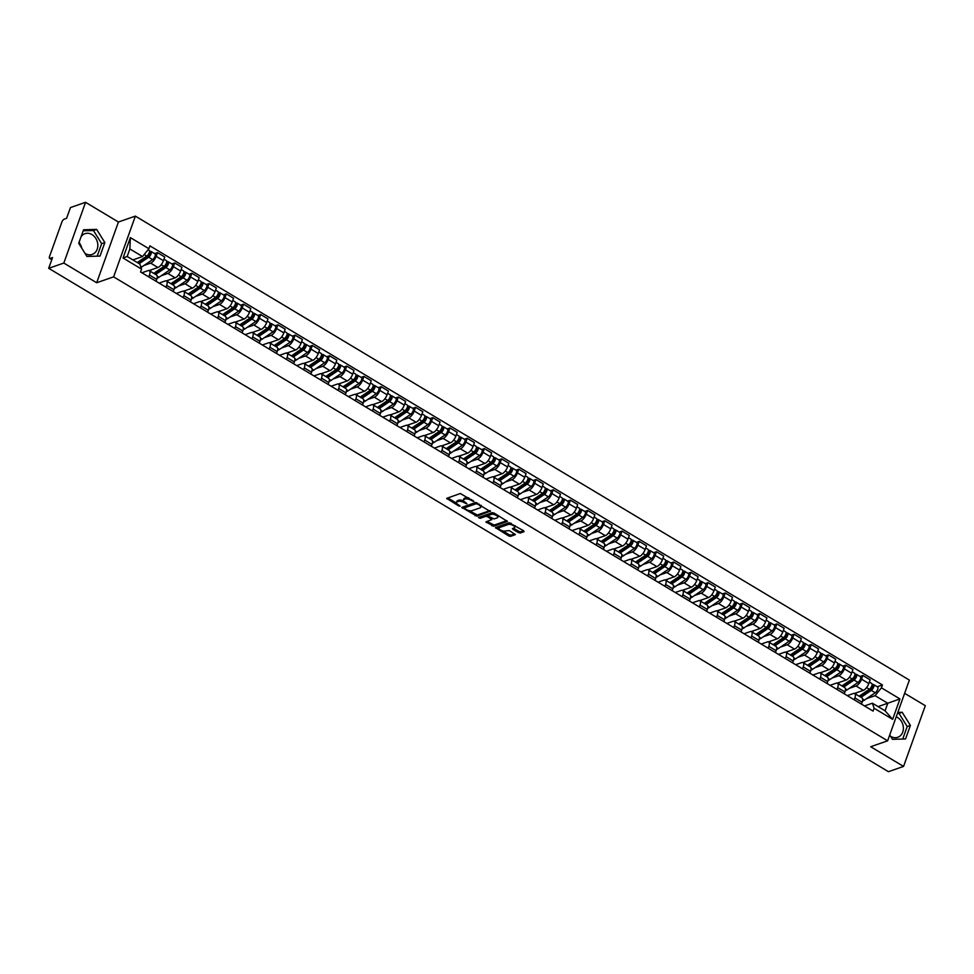 <?xml version="1.0" encoding="UTF-8"?>
<svg xmlns="http://www.w3.org/2000/svg" width="974" height="974" viewBox="0 0 974 974"><rect width="100%" height="100%" fill="white"/><g stroke="black" fill="none" stroke-linecap="round" stroke-linejoin="round"><path stroke-width="1.46" d="M473.888 501.427L460.325 493.514L446.676 498.359L458.742 505.981L460.166 506.127L458.291 504.727A4.42 1.765 -160.3 0 1 456.514 502.414A4.42 1.765 -160.3 0 1 457.208 501.817L458.328 501.427A4.42 1.765 -160.3 0 1 464.184 502.681L466.948 503.838L465.231 502.316A4.42 1.765 -160.3 0 1 463.454 499.991A4.42 1.765 -160.3 0 1 464.148 499.406L465.268 499.017A4.42 1.765 -160.3 0 1 471.112 500.271L473.888 501.427M81.073 236.731A10.982 9.01 -109.2 0 1 84.981 233.663A10.982 9.01 -109.2 0 1 91.982 234.564A10.982 9.01 -109.2 0 1 97.838 245.229A10.982 9.01 -109.2 0 1 92.201 254.409A10.982 9.01 -109.2 0 1 85.201 253.52A10.982 9.01 -109.2 0 1 85.03 253.41M79.478 244.535A10.982 9.01 -109.2 0 1 79.43 241.345M896.238 716.791A10.982 9.01 -109.2 0 1 897.529 717.448A10.982 9.01 -109.2 0 1 903.385 728.102A10.982 9.01 -109.2 0 1 897.748 737.294A10.982 9.01 -109.2 0 1 890.747 736.393A10.982 9.01 -109.2 0 1 890.577 736.283M518.436 532.62L520.262 533.009L524.024 531.694L523.695 530.793L509.085 522.746L495.449 527.604L508.781 535.98L510.607 536.37L515.368 534.604L509.353 530.599L505.262 531A3.701 1.485 -160.3 0 1 501.086 530.331A3.701 1.485 -160.3 0 1 498.895 528.018A3.701 1.485 -160.3 0 1 499.479 527.531L508.306 524.45A3.701 1.485 -160.3 0 1 512.482 525.12A3.701 1.485 -160.3 0 1 514.686 527.433A3.701 1.485 -160.3 0 1 514.102 527.92L512.409 528.614L512.969 529.345L518.436 532.62L518.874 531.402L520.7 531.792L523.647 530.769M96.682 282.752L118.426 222.011L85.566 202.312L63.821 263.053L96.682 282.752L113.617 276.86L887.631 740.824L870.683 746.729L903.555 766.428L888.434 771.688L48.7 268.313L52.547 257.562L50.198 258.378L51.89 259.401M63.821 263.053L48.7 268.313M490.36 511.52L475.422 502.56L461.786 507.417L476.943 516.183L490.531 511.058M494.086 513.042L507.417 521.431L493.769 526.277L485.916 521.894L491.797 519.629L487.621 516.731L485.795 516.342L480.121 518.314L478.453 517.535L492.26 512.653L494.086 513.042M79.344 242.928A10.982 9.01 -109.2 0 1 81.755 248.175M85.566 202.312L70.445 207.572L66.597 218.322L64.247 219.15A2.812 1.144 -59.1 0 0 61.849 222.109L49.54 256.479A2.812 1.144 -59.1 0 0 49.613 258.366A2.812 1.144 -59.1 0 0 50.198 258.378M118.426 222.011L135.374 216.118L909.375 680.096L887.631 740.824M903.555 766.428L925.3 705.687L904.639 693.305M141.9 272.781L147.963 270.675A6.477 2.642 120.9 0 1 149.29 270.699A6.477 2.642 120.9 0 1 149.448 275.045L148.779 276.908M149.046 270.589L157.934 267.497A6.477 2.642 -59.1 0 0 163.425 260.703L156.144 256.332A6.477 2.642 120.9 0 1 150.653 263.138L143.969 265.464M156.144 256.332L157.471 252.631L154.647 253.617M156.059 281.279L156.729 279.404A6.477 2.642 -59.1 0 0 156.571 275.07L149.29 270.699M163.425 260.703L164.752 256.99L157.471 252.631M159.103 283.093L165.166 280.987A6.477 2.642 120.9 0 1 166.493 281.011A6.477 2.642 120.9 0 1 166.651 285.358L165.994 287.22M171.85 263.93L174.687 262.943L173.36 266.645A6.477 2.642 120.9 0 1 167.857 273.45L161.185 275.776M173.262 291.591L173.932 289.716A6.477 2.642 -59.1 0 0 173.774 285.382L166.493 281.011M166.25 280.914L175.137 277.821A6.477 2.642 -59.1 0 0 180.628 271.015L181.955 267.302L174.687 262.943M176.306 293.405L182.369 291.299A6.477 2.642 120.9 0 1 183.696 291.336A6.477 2.642 120.9 0 1 183.867 295.67L183.197 297.533M189.053 274.242L191.89 273.256L190.563 276.957A6.477 2.642 120.9 0 1 185.06 283.763L178.388 286.088M190.478 301.903L191.135 300.029A6.477 2.642 -59.1 0 0 190.977 295.694L183.696 291.336M183.453 291.226L192.341 288.134A6.477 2.642 -59.1 0 0 197.844 281.328L199.171 277.614L191.89 273.256M193.509 303.718L199.573 301.611A6.477 2.642 120.9 0 1 200.9 301.648A6.477 2.642 120.9 0 1 201.07 305.982L200.4 307.845M206.257 284.554L209.093 283.568L207.766 287.281A6.477 2.642 120.9 0 1 202.275 294.075L195.591 296.4M207.681 312.216L208.351 310.341A6.477 2.642 -59.1 0 0 208.18 306.006L200.9 301.648M200.656 301.538L209.544 298.446A6.477 2.642 -59.1 0 0 215.047 291.64L216.374 287.939L209.093 283.568M210.713 314.03L216.776 311.923A6.477 2.642 120.9 0 1 218.103 311.96A6.477 2.642 120.9 0 1 218.273 316.294L217.604 318.169M223.46 294.866L226.297 293.88L224.97 297.594A6.477 2.642 120.9 0 1 219.479 304.387L212.795 306.713M224.884 322.528L225.554 320.665A6.477 2.642 -59.1 0 0 225.384 316.319L218.103 311.96M217.859 311.85L226.759 308.758A6.477 2.642 -59.1 0 0 232.25 301.952L233.577 298.251L226.297 293.88M227.916 324.342L233.979 322.236A6.477 2.642 120.9 0 1 235.318 322.272A6.477 2.642 120.9 0 1 235.477 326.607L234.807 328.482M240.675 305.179L243.5 304.192L242.173 307.906A6.477 2.642 120.9 0 1 236.682 314.712L229.998 317.025M242.088 332.84L242.757 330.977A6.477 2.642 -59.1 0 0 242.587 326.631L235.318 322.272M235.075 322.163L243.963 319.07A6.477 2.642 -59.1 0 0 249.454 312.264L250.781 308.563L243.5 304.192M245.119 334.666L251.182 332.548A6.477 2.642 120.9 0 1 252.522 332.584A6.477 2.642 120.9 0 1 252.68 336.919L252.01 338.794M257.879 315.491L260.703 314.505L259.376 318.218A6.477 2.642 120.9 0 1 253.885 325.024L247.201 327.349M259.291 343.152L259.961 341.29A6.477 2.642 -59.1 0 0 259.802 336.943L252.522 332.584M252.278 332.475L261.166 329.382A6.477 2.642 -59.1 0 0 266.657 322.577L267.984 318.875L260.703 314.505M262.323 344.979L268.398 342.86A6.477 2.642 120.9 0 1 269.725 342.897A6.477 2.642 120.9 0 1 269.883 347.231L269.214 349.106M275.082 325.815L277.907 324.829L276.579 328.53A6.477 2.642 120.9 0 1 271.089 335.336L264.404 337.661M276.494 353.465L277.164 351.602A6.477 2.642 -59.1 0 0 277.006 347.255L269.725 342.897M269.481 342.787L278.369 339.695A6.477 2.642 -59.1 0 0 283.86 332.889L285.187 329.188L277.907 324.829M279.538 355.291L285.601 353.172A6.477 2.642 120.9 0 1 286.928 353.209A6.477 2.642 120.9 0 1 287.087 357.555L286.429 359.418M292.285 336.127L295.122 335.141L293.795 338.842A6.477 2.642 120.9 0 1 288.292 345.648L281.62 347.974M293.698 363.777L294.367 361.914A6.477 2.642 -59.1 0 0 294.209 357.568L286.928 353.209M286.685 353.099L295.572 350.007A6.477 2.642 -59.1 0 0 301.063 343.201L302.39 339.5L295.122 335.141M296.741 365.603L302.804 363.497A6.477 2.642 120.9 0 1 304.132 363.521A6.477 2.642 120.9 0 1 304.302 367.868L303.632 369.73M309.488 346.44L312.325 345.453L310.998 349.155A6.477 2.642 120.9 0 1 305.495 355.96L298.823 358.286M310.913 374.089L311.57 372.226A6.477 2.642 -59.1 0 0 311.412 367.892L304.132 363.521M303.888 363.412L312.776 360.319A6.477 2.642 -59.1 0 0 318.279 353.513L319.606 349.812L312.325 345.453M313.945 375.915L320.008 373.809A6.477 2.642 120.9 0 1 321.335 373.833A6.477 2.642 120.9 0 1 321.505 378.18L320.836 380.043M326.692 356.752L329.529 355.766L328.201 359.467A6.477 2.642 120.9 0 1 322.711 366.273L316.026 368.598M328.116 384.413L328.786 382.538A6.477 2.642 -59.1 0 0 328.615 378.204L321.335 373.833M321.091 373.724L329.979 370.631A6.477 2.642 -59.1 0 0 335.482 363.838L336.809 360.124L329.529 355.766M331.148 386.228L337.211 384.121A6.477 2.642 120.9 0 1 338.538 384.146A6.477 2.642 120.9 0 1 338.709 388.492L338.039 390.355M343.895 367.064L346.732 366.078L345.405 369.779A6.477 2.642 120.9 0 1 339.914 376.585L333.23 378.91M345.32 394.726L345.989 392.851A6.477 2.642 -59.1 0 0 345.819 388.516L338.538 384.146M338.295 384.048L347.194 380.944A6.477 2.642 -59.1 0 0 352.685 374.15L354.012 370.437L346.732 366.078M348.351 396.54L354.414 394.433A6.477 2.642 120.9 0 1 355.753 394.458A6.477 2.642 120.9 0 1 355.912 398.804L355.242 400.667M361.111 377.376L363.935 376.39L362.608 380.091A6.477 2.642 120.9 0 1 357.117 386.897L350.433 389.223M362.523 405.038L363.192 403.163A6.477 2.642 -59.1 0 0 363.022 398.829L355.753 394.458M355.51 394.36L364.398 391.268A6.477 2.642 -59.1 0 0 369.889 384.462L371.216 380.749L363.935 376.39M365.554 406.852L371.618 404.746A6.477 2.642 120.9 0 1 372.957 404.782A6.477 2.642 120.9 0 1 373.115 409.117L372.445 410.979M378.314 387.689L381.138 386.702L379.811 390.404A6.477 2.642 120.9 0 1 374.32 397.209L367.636 399.535M379.726 415.35L380.396 413.475A6.477 2.642 -59.1 0 0 380.237 409.141L372.957 404.782M372.713 404.673L381.601 401.58A6.477 2.642 -59.1 0 0 387.092 394.774L388.419 391.073L381.138 386.702M382.758 417.164L388.833 415.058A6.477 2.642 120.9 0 1 390.16 415.094A6.477 2.642 120.9 0 1 390.318 419.429L389.649 421.304M395.517 398.001L398.342 397.015L397.015 400.728A6.477 2.642 120.9 0 1 391.524 407.522L384.84 409.847M396.929 425.662L397.599 423.787A6.477 2.642 -59.1 0 0 397.441 419.453L390.16 415.094M389.917 414.985L398.804 411.892A6.477 2.642 -59.1 0 0 404.295 405.087L405.622 401.385L398.342 397.015M399.973 427.476L406.036 425.37A6.477 2.642 120.9 0 1 407.363 425.407A6.477 2.642 120.9 0 1 407.522 429.741L406.852 431.616M412.72 408.313L415.557 407.327L414.23 411.04A6.477 2.642 120.9 0 1 408.727 417.834L402.055 420.159M414.133 435.975L414.802 434.112A6.477 2.642 -59.1 0 0 414.644 429.765L407.363 425.407M407.12 425.297L416.008 422.205A6.477 2.642 -59.1 0 0 421.498 415.399L422.826 411.698L415.557 407.327M417.176 437.801L423.24 435.682A6.477 2.642 120.9 0 1 424.567 435.719A6.477 2.642 120.9 0 1 424.737 440.053L424.067 441.928M429.924 418.625L432.76 417.639L431.433 421.352A6.477 2.642 120.9 0 1 425.93 428.158L419.258 430.484M431.348 446.287L432.006 444.424A6.477 2.642 -59.1 0 0 431.847 440.078L424.567 435.719M424.323 435.609L433.211 432.517A6.477 2.642 -59.1 0 0 438.714 425.711L440.041 422.01L432.76 417.639M434.38 448.113L440.443 445.995A6.477 2.642 120.9 0 1 441.77 446.031A6.477 2.642 120.9 0 1 441.94 450.365L441.271 452.24M447.127 428.937L449.964 427.963L448.637 431.665A6.477 2.642 120.9 0 1 443.146 438.47L436.462 440.796M448.551 456.599L449.221 454.736A6.477 2.642 -59.1 0 0 449.051 450.39L441.77 446.031M441.526 445.922L450.414 442.829A6.477 2.642 -59.1 0 0 455.917 436.023L457.244 432.322L449.964 427.963M451.583 458.425L457.646 456.307A6.477 2.642 120.9 0 1 458.973 456.343A6.477 2.642 120.9 0 1 459.144 460.678L458.474 462.553M464.33 439.262L467.167 438.276L465.84 441.977A6.477 2.642 120.9 0 1 460.349 448.783L453.665 451.108M465.755 466.911L466.424 465.048A6.477 2.642 -59.1 0 0 466.254 460.702L458.973 456.343M458.73 456.234L467.63 453.141A6.477 2.642 -59.1 0 0 473.121 446.336L474.448 442.634L467.167 438.276M468.786 468.738L474.849 466.619A6.477 2.642 120.9 0 1 476.189 466.656A6.477 2.642 120.9 0 1 476.347 471.002L475.677 472.865M481.546 449.574L484.37 448.588L483.043 452.289A6.477 2.642 120.9 0 1 477.552 459.095L470.868 461.42M482.958 477.223L483.628 475.361A6.477 2.642 -59.1 0 0 483.457 471.026L476.189 466.656M475.945 466.546L484.833 463.454A6.477 2.642 -59.1 0 0 490.324 456.648L491.651 452.947L484.37 448.588M485.989 479.05L492.053 476.943A6.477 2.642 120.9 0 1 493.392 476.968A6.477 2.642 120.9 0 1 493.55 481.314L492.881 483.177M498.749 459.886L501.573 458.9L500.246 462.601A6.477 2.642 120.9 0 1 494.755 469.407L488.071 471.733M500.161 487.548L500.831 485.673A6.477 2.642 -59.1 0 0 500.673 481.339L493.392 476.968M493.148 476.858L502.036 473.766A6.477 2.642 -59.1 0 0 507.527 466.972L508.854 463.259L501.573 458.9M503.193 489.362L509.268 487.256A6.477 2.642 120.9 0 1 510.595 487.28A6.477 2.642 120.9 0 1 510.753 491.627L510.084 493.489M515.952 470.199L518.777 469.212L517.45 472.914A6.477 2.642 120.9 0 1 511.959 479.719L505.275 482.045M517.364 497.86L518.034 495.985A6.477 2.642 -59.1 0 0 517.876 491.651L510.595 487.28M510.352 487.17L519.239 484.078A6.477 2.642 -59.1 0 0 524.73 477.284L526.057 473.571L518.777 469.212M520.408 499.674L526.471 497.568A6.477 2.642 120.9 0 1 527.798 497.592A6.477 2.642 120.9 0 1 527.957 501.939L527.287 503.802M533.155 480.511L535.992 479.525L534.665 483.226A6.477 2.642 120.9 0 1 529.162 490.032L522.49 492.357M534.568 508.172L535.237 506.297A6.477 2.642 -59.1 0 0 535.079 501.963L527.798 497.592M527.555 497.495L536.443 494.402A6.477 2.642 -59.1 0 0 541.934 487.597L543.261 483.883L535.992 479.525M537.611 509.986L543.675 507.88A6.477 2.642 120.9 0 1 545.002 507.917A6.477 2.642 120.9 0 1 545.172 512.251L544.503 514.114M550.359 490.823L553.195 489.837L551.868 493.538A6.477 2.642 120.9 0 1 546.365 500.344L539.693 502.669M551.771 518.485L552.441 516.61A6.477 2.642 -59.1 0 0 552.282 512.275L545.002 507.917M544.758 507.807L553.646 504.715A6.477 2.642 -59.1 0 0 559.149 497.909L560.476 494.208L553.195 489.837M554.815 520.299L560.878 518.192A6.477 2.642 120.9 0 1 562.205 518.229A6.477 2.642 120.9 0 1 562.375 522.563L561.706 524.426M567.562 501.135L570.399 500.149L569.072 503.862A6.477 2.642 120.9 0 1 563.581 510.656L556.897 512.981M568.986 528.797L569.656 526.922A6.477 2.642 -59.1 0 0 569.486 522.588L562.205 518.229M561.961 518.119L570.849 515.027A6.477 2.642 -59.1 0 0 576.352 508.221L577.679 504.52L570.399 500.149M572.018 530.611L578.081 528.505A6.477 2.642 120.9 0 1 579.408 528.541A6.477 2.642 120.9 0 1 579.579 532.875L578.909 534.75M584.765 511.447L587.602 510.461L586.275 514.175A6.477 2.642 120.9 0 1 580.784 520.968L574.1 523.294M586.19 539.109L586.859 537.246A6.477 2.642 -59.1 0 0 586.689 532.9L579.408 528.541M579.165 528.432L588.065 525.339A6.477 2.642 -59.1 0 0 593.556 518.533L594.883 514.832L587.602 510.461M589.221 540.923L595.284 538.817A6.477 2.642 120.9 0 1 596.624 538.853A6.477 2.642 120.9 0 1 596.782 543.188L596.112 545.063M601.981 521.76L604.805 520.773L603.478 524.487A6.477 2.642 120.9 0 1 597.987 531.293L591.303 533.606M603.393 549.421L604.063 547.558A6.477 2.642 -59.1 0 0 603.892 543.212L596.624 538.853M596.38 538.744L605.268 535.651A6.477 2.642 -59.1 0 0 610.759 528.845L612.086 525.144L604.805 520.773M606.425 551.247L612.488 549.129A6.477 2.642 120.9 0 1 613.827 549.166A6.477 2.642 120.9 0 1 613.985 553.5L613.316 555.375M619.184 532.072L622.009 531.098L620.682 534.799A6.477 2.642 120.9 0 1 615.191 541.605L608.507 543.93M620.596 559.733L621.266 557.871A6.477 2.642 -59.1 0 0 621.108 553.524L613.827 549.166M613.583 549.056L622.471 545.964A6.477 2.642 -59.1 0 0 627.962 539.158L629.289 535.457L622.009 531.098M623.628 561.56L629.703 559.441A6.477 2.642 120.9 0 1 631.03 559.478A6.477 2.642 120.9 0 1 631.189 563.812L630.519 565.687M636.387 542.396L639.212 541.41L637.885 545.111A6.477 2.642 120.9 0 1 632.394 551.917L625.71 554.243M637.8 570.046L638.469 568.183A6.477 2.642 -59.1 0 0 638.311 563.836L631.03 559.478M630.787 559.368L639.674 556.276A6.477 2.642 -59.1 0 0 645.165 549.47L646.493 545.769L639.212 541.41M640.843 571.872L646.906 569.753A6.477 2.642 120.9 0 1 648.234 569.79A6.477 2.642 120.9 0 1 648.392 574.136L647.722 575.999M653.591 552.708L656.427 551.722L655.1 555.423A6.477 2.642 120.9 0 1 649.597 562.229L642.925 564.555M655.003 580.358L655.672 578.495A6.477 2.642 -59.1 0 0 655.514 574.149L648.234 569.79M647.99 569.68L656.878 566.588A6.477 2.642 -59.1 0 0 662.369 559.782L663.696 556.081L656.427 551.722M658.047 582.184L664.11 580.078A6.477 2.642 120.9 0 1 665.437 580.102A6.477 2.642 120.9 0 1 665.607 584.449L664.938 586.311M670.794 563.021L673.631 562.035L672.304 565.736A6.477 2.642 120.9 0 1 666.8 572.542L660.129 574.867M672.206 590.67L672.876 588.807A6.477 2.642 -59.1 0 0 672.717 584.473L665.437 580.102M665.193 579.993L674.081 576.9A6.477 2.642 -59.1 0 0 679.584 570.094L680.911 566.393L673.631 562.035M675.25 592.496L681.313 590.39A6.477 2.642 120.9 0 1 682.64 590.414A6.477 2.642 120.9 0 1 682.811 594.761L682.141 596.624M687.997 573.333L690.834 572.347L689.507 576.048A6.477 2.642 120.9 0 1 684.016 582.854L677.332 585.179M689.422 600.995L690.091 599.12A6.477 2.642 -59.1 0 0 689.921 594.785L682.64 590.414M682.397 590.305L691.284 587.212A6.477 2.642 -59.1 0 0 696.787 580.419L698.115 576.705L690.834 572.347M692.453 602.809L698.516 600.702A6.477 2.642 120.9 0 1 699.843 600.727A6.477 2.642 120.9 0 1 700.014 605.073L699.344 606.936M705.2 583.645L708.037 582.659L706.71 586.36A6.477 2.642 120.9 0 1 701.219 593.166L694.535 595.491M706.625 611.307L707.294 609.432A6.477 2.642 -59.1 0 0 707.124 605.097L699.843 600.727M699.6 600.629L708.5 597.537A6.477 2.642 -59.1 0 0 713.991 590.731L715.318 587.018L708.037 582.659M709.656 613.121L715.72 611.015A6.477 2.642 120.9 0 1 717.059 611.039A6.477 2.642 120.9 0 1 717.217 615.385L716.547 617.248M722.416 593.957L725.24 592.971L723.913 596.672A6.477 2.642 120.9 0 1 718.422 603.478L711.738 605.804M723.828 621.619L724.498 619.744A6.477 2.642 -59.1 0 0 724.327 615.41L717.059 611.039M716.815 610.942L725.703 607.849A6.477 2.642 -59.1 0 0 731.194 601.043L732.521 597.33L725.24 592.971M726.86 623.433L732.923 621.327A6.477 2.642 120.9 0 1 734.262 621.363A6.477 2.642 120.9 0 1 734.42 625.698L733.751 627.56M739.619 604.27L742.444 603.283L741.117 606.985A6.477 2.642 120.9 0 1 735.626 613.79L728.942 616.116M741.031 631.931L741.701 630.056A6.477 2.642 -59.1 0 0 741.543 625.722L734.262 621.363M734.019 621.254L742.906 618.161A6.477 2.642 -59.1 0 0 748.397 611.355L749.724 607.654L742.444 603.283M744.063 633.745L750.138 631.639A6.477 2.642 120.9 0 1 751.465 631.676A6.477 2.642 120.9 0 1 751.624 636.01L750.954 637.885M756.822 614.582L759.647 613.596L758.32 617.309A6.477 2.642 120.9 0 1 752.829 624.103L746.145 626.428M758.235 642.243L758.904 640.368A6.477 2.642 -59.1 0 0 758.746 636.034L751.465 631.676M751.222 631.566L760.11 628.474A6.477 2.642 -59.1 0 0 765.601 621.668L766.928 617.966L759.647 613.596M761.278 644.058L767.342 641.951A6.477 2.642 120.9 0 1 768.669 641.988A6.477 2.642 120.9 0 1 768.827 646.322L768.157 648.197M774.026 624.894L776.862 623.908L775.535 627.621A6.477 2.642 120.9 0 1 770.032 634.427L763.36 636.74M775.438 652.556L776.108 650.693A6.477 2.642 -59.1 0 0 775.949 646.346L768.669 641.988M768.425 641.878L777.313 638.786A6.477 2.642 -59.1 0 0 782.804 631.98L784.131 628.279L776.862 623.908M778.482 654.382L784.545 652.263A6.477 2.642 120.9 0 1 785.872 652.3A6.477 2.642 120.9 0 1 786.042 656.634L785.373 658.509M791.229 635.206L794.066 634.22L792.739 637.933A6.477 2.642 120.9 0 1 787.236 644.739L780.564 647.065M792.641 662.868L793.311 661.005A6.477 2.642 -59.1 0 0 793.153 656.659L785.872 652.3M785.628 652.19L794.516 649.098A6.477 2.642 -59.1 0 0 800.019 642.292L801.346 638.591L794.066 634.22M795.685 664.694L801.748 662.576A6.477 2.642 120.9 0 1 803.075 662.612A6.477 2.642 120.9 0 1 803.246 666.947L802.576 668.821M808.432 645.519L811.269 644.544L809.942 648.246A6.477 2.642 120.9 0 1 804.451 655.052L797.767 657.377M809.857 673.18L810.526 671.317A6.477 2.642 -59.1 0 0 810.356 666.971L803.075 662.612M802.832 662.503L811.719 659.41A6.477 2.642 -59.1 0 0 817.223 652.604L818.55 648.903L811.269 644.544M812.888 675.006L818.951 672.888A6.477 2.642 120.9 0 1 820.278 672.924A6.477 2.642 120.9 0 1 820.449 677.259L819.779 679.134M825.635 655.843L828.472 654.857L827.145 658.558A6.477 2.642 120.9 0 1 821.654 665.364L814.97 667.689M827.06 683.492L827.73 681.63A6.477 2.642 -59.1 0 0 827.559 677.283L820.278 672.924M820.035 672.815L828.935 669.722A6.477 2.642 -59.1 0 0 834.426 662.917L835.753 659.215L828.472 654.857M830.091 685.319L836.155 683.2A6.477 2.642 120.9 0 1 837.482 683.237A6.477 2.642 120.9 0 1 837.652 687.583L836.983 689.446M842.851 666.155L845.676 665.169L844.348 668.87A6.477 2.642 120.9 0 1 838.858 675.676L832.173 678.001M844.263 693.805L844.933 691.942A6.477 2.642 -59.1 0 0 844.762 687.607L837.482 683.237M837.25 683.127L846.138 680.035A6.477 2.642 -59.1 0 0 851.629 673.229L852.956 669.528L845.676 665.169M847.295 695.631L853.358 693.525A6.477 2.642 120.9 0 1 854.697 693.549A6.477 2.642 120.9 0 1 854.855 697.895L854.186 699.758M860.054 676.467L862.879 675.481L861.552 679.182A6.477 2.642 120.9 0 1 856.061 685.988L849.377 688.314M861.466 704.129L862.136 702.254A6.477 2.642 -59.1 0 0 861.978 697.92L854.697 693.549M854.454 693.439L863.341 690.347A6.477 2.642 -59.1 0 0 868.832 683.553L870.159 679.84L862.879 675.481M132.902 259.912L142.557 256.552L129.871 248.954L127.168 256.479L139.854 264.088L141.571 269.128L140.548 271.977L873.094 711.093L874.116 708.232L872.387 703.204L885.074 710.801L887.777 703.265L875.09 695.667L866.58 698.626M141.571 269.128L123.053 258.013L130.358 237.607L148.888 248.711L142.557 256.552M875.09 695.667L881.421 687.827L882.444 684.978L149.911 245.862L148.888 248.711M881.421 687.827L899.952 698.93L892.647 719.348L874.116 708.232M113.617 276.86L135.374 216.118M104.851 242.538L96.633 229.389L83.569 229.779L78.724 243.317L86.942 256.466L100.005 256.077L104.851 242.538L101.661 243.658L93.443 230.509L83.192 230.814M889.737 734.944L892.488 739.339L905.552 738.962L910.398 725.423L902.18 712.274L897.809 712.408M878.11 706.625L899.952 698.93M864.498 705.943L872.387 703.204M877.257 686.78L882.444 684.978M123.053 258.013L127.168 256.479M130.358 237.607L129.871 248.954M885.074 710.801L892.647 719.348M97.181 256.162L101.661 243.658M93.443 230.509L96.633 229.389M902.728 739.035L907.208 726.531L898.99 713.382L897.431 713.431M898.99 713.382L902.18 712.274M907.208 726.531L910.398 725.423M468.896 497.945A4.42 1.765 -160.3 0 0 465.706 497.799L465.268 499.017M463.454 499.991L463.88 498.785A4.42 1.765 -160.3 0 1 464.586 498.189L465.706 497.799M463.661 500.965A4.42 1.765 -160.3 0 0 458.766 500.222L458.328 501.427M456.514 502.414L456.952 501.196A4.42 1.765 -160.3 0 1 457.646 500.612L458.766 500.222M447.711 497.897L456.66 503.266M468.798 510.546L477.37 514.978L489.983 510.583M462.808 506.955L464.245 507.807M477.394 504.033L476.116 503.753L464.33 507.856L466.144 509.439A4.42 1.765 -160.3 0 0 471.988 510.68L480.048 507.88A4.42 1.765 -160.3 0 0 480.742 507.296A4.42 1.765 -160.3 0 0 478.964 504.97L477.394 504.033L477.686 503.217M464.659 506.967L476.383 502.596M480.742 507.296L481.18 506.078A4.42 1.765 -160.3 0 0 481.034 505.226M506.821 520.676L494.208 525.059L493.769 526.277M486.951 521.419L494.208 525.059M488.132 515.563L486.221 515.124L480.559 517.097L480.121 518.314M479.707 517.024L480.559 517.097M497.227 517.851A3.701 1.485 -160.3 0 0 497.811 517.352A3.701 1.485 -160.3 0 0 495.62 515.039A3.701 1.485 -160.3 0 0 491.444 514.369L488.327 515.453L488.668 516.366L494.122 518.923L497.227 517.851M497.811 517.352L498.25 516.147A3.701 1.485 -160.3 0 0 498.164 515.49M494.415 513.237A3.701 1.485 -160.3 0 0 491.87 513.164L491.444 514.369M488.595 514.71L491.87 513.164M513.444 528.152L518.874 531.402M514.686 527.433L515.124 526.216A3.701 1.485 -160.3 0 0 515.063 525.619M511.18 523.294A3.701 1.485 -160.3 0 0 508.745 523.233L508.306 524.45M498.895 528.018L499.321 526.8A3.701 1.485 -160.3 0 1 499.906 526.313L508.745 523.233M502.827 530.94L509.207 534.763L511.046 535.152L514.783 533.862M496.484 527.129L498.956 528.614M138.174 263.077L148.937 255.785A1.692 0.694 -59.1 0 0 150.069 254.275A1.692 0.694 -59.1 0 0 150.069 253.009A1.692 0.694 -59.1 0 0 149.728 252.997L150.288 251.426A3.519 1.437 -59.1 0 1 151.019 251.438L154.988 253.824A3.519 1.437 -59.1 0 1 154.963 256.466A3.519 1.437 -59.1 0 1 152.626 259.595L141.754 266.973A8.449 3.446 -59.1 0 1 140.999 267.424M139.148 263.662L148.657 257.221A3.519 1.437 -59.1 0 0 150.994 254.08A3.519 1.437 -59.1 0 0 151.019 251.438M141.644 259.571L145.138 258.353M149.217 252.692L150.24 253.313M137.273 262.542L146.782 256.089A3.519 1.437 -59.1 0 0 149.119 252.96A3.519 1.437 -59.1 0 0 149.144 250.318L148.097 249.685M133.304 260.155L134.473 259.364M149.497 250.951L150.288 251.426M154.574 273.877A6.623 2.691 -59.1 0 0 155.28 273.475L166.152 266.097A1.692 0.694 -59.1 0 0 167.272 264.599A1.692 0.694 -59.1 0 0 167.285 263.321A1.692 0.694 -59.1 0 0 166.931 263.321L167.504 261.738A3.519 1.437 -59.1 0 1 168.222 261.75L172.191 264.137A3.519 1.437 -59.1 0 1 172.167 266.779A3.519 1.437 -59.1 0 1 169.829 269.908L158.957 277.286A8.449 3.446 -59.1 0 1 157.106 278.101M155.596 274.485L165.86 267.533A3.519 1.437 -59.1 0 0 168.198 264.404A3.519 1.437 -59.1 0 0 168.222 261.75M158.847 269.895L162.354 268.666M166.432 263.017L167.455 263.625M153.722 273.365L163.985 266.401A3.519 1.437 -59.1 0 0 166.323 263.272A3.519 1.437 -59.1 0 0 166.347 260.63L163.961 259.206M149.752 270.979L151.676 269.676M166.7 261.263L167.504 261.738M171.777 284.189A6.623 2.691 -59.1 0 0 172.483 283.787L183.356 276.409A1.692 0.694 -59.1 0 0 184.476 274.912A1.692 0.694 -59.1 0 0 184.488 273.633A1.692 0.694 -59.1 0 0 184.135 273.633L184.707 272.05A3.519 1.437 -59.1 0 1 185.425 272.063L189.394 274.449A3.519 1.437 -59.1 0 1 189.37 277.091A3.519 1.437 -59.1 0 1 187.032 280.22L176.16 287.598A8.449 3.446 -59.1 0 1 174.309 288.414M172.812 284.798L183.063 277.846A3.519 1.437 -59.1 0 0 185.401 274.717A3.519 1.437 -59.1 0 0 185.425 272.063M176.05 280.208L179.557 278.99M183.636 273.329L184.658 273.938M170.937 283.678L181.188 276.713A3.519 1.437 -59.1 0 0 183.526 273.584A3.519 1.437 -59.1 0 0 183.55 270.942L181.164 269.518M166.956 281.291L168.879 279.988M183.903 271.576L184.707 272.05M188.98 294.501A6.623 2.691 -59.1 0 0 189.687 294.099L200.559 286.721A1.692 0.694 -59.1 0 0 201.679 285.224A1.692 0.694 -59.1 0 0 201.691 283.945A1.692 0.694 -59.1 0 0 201.338 283.945L201.91 282.363A3.519 1.437 -59.1 0 1 202.629 282.375L206.598 284.761A3.519 1.437 -59.1 0 1 206.585 287.403A3.519 1.437 -59.1 0 1 204.248 290.532L193.376 297.91A8.449 3.446 -59.1 0 1 191.525 298.726M190.015 295.11L200.267 288.158A3.519 1.437 -59.1 0 0 202.604 285.029A3.519 1.437 -59.1 0 0 202.629 282.375M193.254 290.52L196.76 289.302M200.839 283.641L201.862 284.25M188.14 293.99L198.392 287.026A3.519 1.437 -59.1 0 0 200.729 283.897A3.519 1.437 -59.1 0 0 200.754 281.255L198.379 279.83M184.171 291.616L186.095 290.301M201.107 281.888L201.91 282.363M206.184 304.813A6.623 2.691 -59.1 0 0 206.89 304.412L217.762 297.033A1.692 0.694 -59.1 0 0 218.882 295.536A1.692 0.694 -59.1 0 0 218.894 294.258A1.692 0.694 -59.1 0 0 218.553 294.258L219.113 292.675A3.519 1.437 -59.1 0 1 219.832 292.699L223.801 295.073A3.519 1.437 -59.1 0 1 223.789 297.715A3.519 1.437 -59.1 0 1 221.451 300.844L210.579 308.222A8.449 3.446 -59.1 0 1 208.728 309.038M207.218 305.422L217.482 298.47A3.519 1.437 -59.1 0 0 219.82 295.341A3.519 1.437 -59.1 0 0 219.832 292.699M210.469 300.832L213.963 299.615M218.042 293.953L219.065 294.562M205.344 304.302L215.607 297.35A3.519 1.437 -59.1 0 0 217.945 294.221A3.519 1.437 -59.1 0 0 217.957 291.567L215.583 290.142M201.375 301.928L203.298 300.613M218.322 292.2L219.113 292.675M223.399 315.126A6.623 2.691 -59.1 0 0 224.093 314.724L234.965 307.346A1.692 0.694 -59.1 0 0 236.085 305.848A1.692 0.694 -59.1 0 0 236.098 304.582A1.692 0.694 -59.1 0 0 235.757 304.57L236.317 302.987A3.519 1.437 -59.1 0 1 237.035 303.011L241.016 305.386A3.519 1.437 -59.1 0 1 240.992 308.028A3.519 1.437 -59.1 0 1 238.654 311.156L227.782 318.535A8.449 3.446 -59.1 0 1 225.931 319.35M224.422 315.746L234.685 308.782A3.519 1.437 -59.1 0 0 237.023 305.653A3.519 1.437 -59.1 0 0 237.035 303.011M227.673 311.144L231.167 309.927M235.245 304.265L236.268 304.874M222.547 314.614L232.81 307.662A3.519 1.437 -59.1 0 0 235.148 304.533A3.519 1.437 -59.1 0 0 235.16 301.879L232.786 300.455M218.578 312.24L220.501 310.937M235.525 302.512L236.317 302.987M240.602 325.438A6.623 2.691 -59.1 0 0 241.296 325.036L252.169 317.658A1.692 0.694 -59.1 0 0 253.289 316.16A1.692 0.694 -59.1 0 0 253.301 314.894A1.692 0.694 -59.1 0 0 252.96 314.882L253.52 313.299A3.519 1.437 -59.1 0 1 254.251 313.324L258.22 315.698A3.519 1.437 -59.1 0 1 258.195 318.352A3.519 1.437 -59.1 0 1 255.858 321.481L244.985 328.847A8.449 3.446 -59.1 0 1 243.135 329.662M241.625 326.059L251.889 319.095A3.519 1.437 -59.1 0 0 254.226 315.966A3.519 1.437 -59.1 0 0 254.251 313.324M244.876 321.457L248.37 320.239M252.449 314.578L253.471 315.186M239.75 324.926L250.014 317.974A3.519 1.437 -59.1 0 0 252.351 314.846A3.519 1.437 -59.1 0 0 252.376 312.191L249.989 310.767M235.781 322.552L237.705 321.25M252.729 312.824L253.52 313.299M257.806 335.75A6.623 2.691 -59.1 0 0 258.5 335.348L269.372 327.97A1.692 0.694 -59.1 0 0 270.504 326.473A1.692 0.694 -59.1 0 0 270.504 325.206A1.692 0.694 -59.1 0 0 270.163 325.194L270.723 323.612A3.519 1.437 -59.1 0 1 271.454 323.636L275.423 326.01A3.519 1.437 -59.1 0 1 275.399 328.664A3.519 1.437 -59.1 0 1 273.061 331.793L262.189 339.159A8.449 3.446 -59.1 0 1 260.338 339.975M258.828 336.371L269.092 329.407A3.519 1.437 -59.1 0 0 271.429 326.278A3.519 1.437 -59.1 0 0 271.454 323.636M262.079 331.769L265.573 330.551M269.652 324.89L270.675 325.511M256.953 335.239L267.217 328.287A3.519 1.437 -59.1 0 0 269.555 325.158A3.519 1.437 -59.1 0 0 269.579 322.516L267.193 321.079M252.984 332.864L254.908 331.562M269.932 323.137L270.723 323.612M275.009 346.062A6.623 2.691 -59.1 0 0 275.715 345.66L286.587 338.295A1.692 0.694 -59.1 0 0 287.707 336.785A1.692 0.694 -59.1 0 0 287.72 335.519A1.692 0.694 -59.1 0 0 287.367 335.506L287.939 333.924A3.519 1.437 -59.1 0 1 288.657 333.948L292.626 336.322A3.519 1.437 -59.1 0 1 292.602 338.976A3.519 1.437 -59.1 0 1 290.264 342.105L279.392 349.471A8.449 3.446 -59.1 0 1 277.541 350.299M276.032 346.683L286.295 339.719A3.519 1.437 -59.1 0 0 288.633 336.59A3.519 1.437 -59.1 0 0 288.657 333.948M279.282 342.081L282.789 340.863M286.867 335.202L287.89 335.823M274.157 345.563L284.42 338.599A3.519 1.437 -59.1 0 0 286.758 335.47A3.519 1.437 -59.1 0 0 286.782 332.828L284.396 331.391M270.188 343.177L272.111 341.874M287.135 333.449L287.939 333.924M292.212 356.374A6.623 2.691 -59.1 0 0 292.918 355.973L303.791 348.607A1.692 0.694 -59.1 0 0 304.911 347.097A1.692 0.694 -59.1 0 0 304.923 345.831A1.692 0.694 -59.1 0 0 304.57 345.819L305.142 344.248A3.519 1.437 -59.1 0 1 305.86 344.26L309.829 346.647A3.519 1.437 -59.1 0 1 309.805 349.289A3.519 1.437 -59.1 0 1 307.467 352.418L296.595 359.796A8.449 3.446 -59.1 0 1 294.745 360.611M293.247 356.995L303.498 350.031A3.519 1.437 -59.1 0 0 305.836 346.902A3.519 1.437 -59.1 0 0 305.86 344.26M296.486 352.393L299.992 351.176M304.071 345.514L305.093 346.135M291.372 355.875L301.623 348.911A3.519 1.437 -59.1 0 0 303.961 345.782A3.519 1.437 -59.1 0 0 303.985 343.14L301.599 341.704M287.391 353.489L289.315 352.186M304.338 343.761L305.142 344.248M309.415 366.687A6.623 2.691 -59.1 0 0 310.122 366.285L320.994 358.919A1.692 0.694 -59.1 0 0 322.114 357.409A1.692 0.694 -59.1 0 0 322.126 356.143A1.692 0.694 -59.1 0 0 321.773 356.131L322.345 354.56A3.519 1.437 -59.1 0 1 323.064 354.573L327.033 356.959A3.519 1.437 -59.1 0 1 327.021 359.601A3.519 1.437 -59.1 0 1 324.683 362.73L313.811 370.108A8.449 3.446 -59.1 0 1 311.96 370.924M310.45 367.308L320.702 360.343A3.519 1.437 -59.1 0 0 323.039 357.214A3.519 1.437 -59.1 0 0 323.064 354.573M313.689 362.705L317.195 361.488M321.274 355.827L322.297 356.447M308.575 366.187L318.827 359.223A3.519 1.437 -59.1 0 0 321.164 356.094A3.519 1.437 -59.1 0 0 321.189 353.452L318.815 352.028M304.606 363.801L306.53 362.498M321.542 354.073L322.345 354.56M326.619 377.011A6.623 2.691 -59.1 0 0 327.325 376.609L338.197 369.231A1.692 0.694 -59.1 0 0 339.317 367.722A1.692 0.694 -59.1 0 0 339.329 366.455A1.692 0.694 -59.1 0 0 338.989 366.443L339.549 364.873A3.519 1.437 -59.1 0 1 340.267 364.885L344.236 367.271A3.519 1.437 -59.1 0 1 344.224 369.913A3.519 1.437 -59.1 0 1 341.886 373.042L331.014 380.42A8.449 3.446 -59.1 0 1 329.163 381.236M327.654 377.62L337.917 370.668A3.519 1.437 -59.1 0 0 340.255 367.539A3.519 1.437 -59.1 0 0 340.267 364.885M330.904 373.018L334.399 371.8M338.477 366.151L339.5 366.76M325.779 376.5L336.042 369.536A3.519 1.437 -59.1 0 0 338.38 366.407A3.519 1.437 -59.1 0 0 338.392 363.765L336.018 362.34M321.81 374.113L323.733 372.811M338.757 364.398L339.549 364.873M343.834 387.323A6.623 2.691 -59.1 0 0 344.528 386.922L355.4 379.543A1.692 0.694 -59.1 0 0 356.521 378.046A1.692 0.694 -59.1 0 0 356.533 376.768A1.692 0.694 -59.1 0 0 356.192 376.768L356.752 375.185A3.519 1.437 -59.1 0 1 357.47 375.197L361.451 377.583A3.519 1.437 -59.1 0 1 361.427 380.225A3.519 1.437 -59.1 0 1 359.089 383.354L348.217 390.732A8.449 3.446 -59.1 0 1 346.367 391.548M344.857 387.932L355.12 380.98A3.519 1.437 -59.1 0 0 357.458 377.851A3.519 1.437 -59.1 0 0 357.47 375.197M348.108 383.342L351.602 382.125M355.68 376.463L356.703 377.072M342.982 386.812L353.245 379.848A3.519 1.437 -59.1 0 0 355.583 376.719A3.519 1.437 -59.1 0 0 355.595 374.077L353.221 372.652M339.013 384.426L340.937 383.123M355.96 374.71L356.752 375.185M361.037 397.636A6.623 2.691 -59.1 0 0 361.731 397.234L372.604 389.856A1.692 0.694 -59.1 0 0 373.724 388.358A1.692 0.694 -59.1 0 0 373.736 387.08A1.692 0.694 -59.1 0 0 373.395 387.08L373.955 385.497A3.519 1.437 -59.1 0 1 374.686 385.509L378.655 387.896A3.519 1.437 -59.1 0 1 378.63 390.537A3.519 1.437 -59.1 0 1 376.293 393.666L365.42 401.044A8.449 3.446 -59.1 0 1 363.57 401.86M362.06 398.244L372.324 391.292A3.519 1.437 -59.1 0 0 374.661 388.163A3.519 1.437 -59.1 0 0 374.686 385.509M365.311 393.654L368.805 392.437M372.884 386.775L373.906 387.384M360.185 397.124L370.449 390.16A3.519 1.437 -59.1 0 0 372.786 387.031A3.519 1.437 -59.1 0 0 372.811 384.389L370.424 382.965M356.216 394.75L358.14 393.435M373.164 385.022L373.955 385.497M378.241 407.948A6.623 2.691 -59.1 0 0 378.935 407.546L389.807 400.168A1.692 0.694 -59.1 0 0 390.939 398.67A1.692 0.694 -59.1 0 0 390.939 397.392A1.692 0.694 -59.1 0 0 390.598 397.392L391.158 395.809A3.519 1.437 -59.1 0 1 391.889 395.834L395.858 398.208A3.519 1.437 -59.1 0 1 395.834 400.85A3.519 1.437 -59.1 0 1 393.496 403.979L382.624 411.357A8.449 3.446 -59.1 0 1 380.773 412.172M379.263 408.556L389.527 401.605A3.519 1.437 -59.1 0 0 391.865 398.476A3.519 1.437 -59.1 0 0 391.889 395.834M382.514 403.966L386.008 402.749M390.087 397.088L391.11 397.696M377.388 407.436L387.652 400.484A3.519 1.437 -59.1 0 0 389.99 397.343A3.519 1.437 -59.1 0 0 390.014 394.701L387.628 393.277M373.419 405.062L375.343 403.747M390.367 395.334L391.158 395.809M395.444 418.26A6.623 2.691 -59.1 0 0 396.15 417.858L407.022 410.48A1.692 0.694 -59.1 0 0 408.143 408.983A1.692 0.694 -59.1 0 0 408.155 407.716A1.692 0.694 -59.1 0 0 407.802 407.704L408.374 406.121A3.519 1.437 -59.1 0 1 409.092 406.146L413.061 408.52A3.519 1.437 -59.1 0 1 413.037 411.162A3.519 1.437 -59.1 0 1 410.699 414.291L399.827 421.669A8.449 3.446 -59.1 0 1 397.976 422.485M396.467 418.881L406.73 411.917A3.519 1.437 -59.1 0 0 409.068 408.788A3.519 1.437 -59.1 0 0 409.092 406.146M399.717 414.279L403.224 413.061M407.302 407.4L408.325 408.009M394.592 417.749L404.855 410.797A3.519 1.437 -59.1 0 0 407.193 407.668A3.519 1.437 -59.1 0 0 407.217 405.014L404.831 403.589M390.623 415.374L392.546 414.072M407.57 405.647L408.374 406.121M412.647 428.572A6.623 2.691 -59.1 0 0 413.353 428.17L424.226 420.792A1.692 0.694 -59.1 0 0 425.346 419.295A1.692 0.694 -59.1 0 0 425.358 418.029A1.692 0.694 -59.1 0 0 425.005 418.016L425.577 416.434A3.519 1.437 -59.1 0 1 426.295 416.458L430.264 418.832A3.519 1.437 -59.1 0 1 430.24 421.474A3.519 1.437 -59.1 0 1 427.903 424.615L417.03 431.981A8.449 3.446 -59.1 0 1 415.18 432.797M413.682 429.193L423.933 422.229A3.519 1.437 -59.1 0 0 426.271 419.1A3.519 1.437 -59.1 0 0 426.295 416.458M416.921 424.591L420.427 423.373M424.506 417.712L425.528 418.321M411.807 428.061L422.059 421.109A3.519 1.437 -59.1 0 0 424.396 417.98A3.519 1.437 -59.1 0 0 424.421 415.326L422.034 413.901M407.826 425.687L409.75 424.384M424.774 415.959L425.577 416.434M429.851 438.884A6.623 2.691 -59.1 0 0 430.557 438.483L441.429 431.105A1.692 0.694 -59.1 0 0 442.549 429.607A1.692 0.694 -59.1 0 0 442.561 428.341A1.692 0.694 -59.1 0 0 442.208 428.329L442.78 426.746A3.519 1.437 -59.1 0 1 443.499 426.77L447.468 429.144A3.519 1.437 -59.1 0 1 447.456 431.799A3.519 1.437 -59.1 0 1 445.106 434.928L434.246 442.293A8.449 3.446 -59.1 0 1 432.395 443.109M430.885 439.505L441.137 432.541A3.519 1.437 -59.1 0 0 443.474 429.412A3.519 1.437 -59.1 0 0 443.499 426.77M434.124 434.903L437.63 433.686M441.709 428.024L442.732 428.645M429.01 438.373L439.262 431.421A3.519 1.437 -59.1 0 0 441.599 428.292A3.519 1.437 -59.1 0 0 441.624 425.638L439.25 424.214M425.041 435.999L426.965 434.696M441.977 426.271L442.78 426.746M447.054 449.197A6.623 2.691 -59.1 0 0 447.76 448.795L458.632 441.429A1.692 0.694 -59.1 0 0 459.752 439.919A1.692 0.694 -59.1 0 0 459.765 438.653A1.692 0.694 -59.1 0 0 459.424 438.641L459.984 437.058A3.519 1.437 -59.1 0 1 460.702 437.082L464.671 439.457A3.519 1.437 -59.1 0 1 464.659 442.111A3.519 1.437 -59.1 0 1 462.321 445.24L451.449 452.606A8.449 3.446 -59.1 0 1 449.598 453.421M448.089 449.818L458.352 442.853A3.519 1.437 -59.1 0 0 460.69 439.724A3.519 1.437 -59.1 0 0 460.702 437.082M451.339 445.215L454.834 443.998M458.912 438.337L459.935 438.957M446.214 448.685L456.477 441.733A3.519 1.437 -59.1 0 0 458.815 438.604A3.519 1.437 -59.1 0 0 458.827 435.962L456.453 434.526M442.245 446.311L444.168 445.008M459.192 436.583L459.984 437.058M464.269 459.509A6.623 2.691 -59.1 0 0 464.963 459.107L475.836 451.741A1.692 0.694 -59.1 0 0 476.956 450.232A1.692 0.694 -59.1 0 0 476.968 448.965A1.692 0.694 -59.1 0 0 476.627 448.953L477.187 447.383A3.519 1.437 -59.1 0 1 477.905 447.395L481.887 449.769A3.519 1.437 -59.1 0 1 481.862 452.423A3.519 1.437 -59.1 0 1 479.525 455.552L468.652 462.918A8.449 3.446 -59.1 0 1 466.802 463.746M465.292 460.13L475.556 453.166A3.519 1.437 -59.1 0 0 477.893 450.037A3.519 1.437 -59.1 0 0 477.905 447.395M468.543 455.528L472.037 454.31M476.116 448.649L477.138 449.27M463.417 459.01L473.681 452.046A3.519 1.437 -59.1 0 0 476.018 448.917A3.519 1.437 -59.1 0 0 476.03 446.275L473.656 444.838M459.448 456.623L461.372 455.321M476.396 446.896L477.187 447.383M481.473 469.821A6.623 2.691 -59.1 0 0 482.167 469.419L493.039 462.053A1.692 0.694 -59.1 0 0 494.159 460.544A1.692 0.694 -59.1 0 0 494.171 459.278A1.692 0.694 -59.1 0 0 493.83 459.265L494.39 457.695A3.519 1.437 -59.1 0 1 495.121 457.707L499.09 460.093A3.519 1.437 -59.1 0 1 499.065 462.735A3.519 1.437 -59.1 0 1 496.728 465.864L485.856 473.242A8.449 3.446 -59.1 0 1 484.005 474.058M482.495 470.442L492.759 463.478A3.519 1.437 -59.1 0 0 495.096 460.349A3.519 1.437 -59.1 0 0 495.121 457.707M485.746 465.84L489.24 464.622M493.319 458.961L494.342 459.582M480.62 469.322L490.884 462.358A3.519 1.437 -59.1 0 0 493.221 459.229A3.519 1.437 -59.1 0 0 493.246 456.587L490.859 455.162M476.651 466.936L478.575 465.633M493.599 457.208L494.39 457.695M498.676 480.133A6.623 2.691 -59.1 0 0 499.37 479.732L510.242 472.366A1.692 0.694 -59.1 0 0 511.374 470.856A1.692 0.694 -59.1 0 0 511.374 469.59A1.692 0.694 -59.1 0 0 511.033 469.578L511.594 468.007A3.519 1.437 -59.1 0 1 512.324 468.019L516.293 470.405A3.519 1.437 -59.1 0 1 516.269 473.047A3.519 1.437 -59.1 0 1 513.931 476.176L503.059 483.554A8.449 3.446 -59.1 0 1 501.208 484.37M499.699 480.754L509.962 473.802A3.519 1.437 -59.1 0 0 512.3 470.661A3.519 1.437 -59.1 0 0 512.324 468.019M502.949 476.152L506.443 474.935M510.522 469.285L511.545 469.894M497.824 479.634L508.087 472.67A3.519 1.437 -59.1 0 0 510.425 469.541A3.519 1.437 -59.1 0 0 510.449 466.899L508.063 465.475M493.855 477.248L495.778 475.945M510.802 467.532L511.594 468.007M515.879 490.458A6.623 2.691 -59.1 0 0 516.585 490.056L527.458 482.678A1.692 0.694 -59.1 0 0 528.578 481.18A1.692 0.694 -59.1 0 0 528.59 479.902A1.692 0.694 -59.1 0 0 528.237 479.902L528.809 478.319A3.519 1.437 -59.1 0 1 529.527 478.331L533.496 480.718A3.519 1.437 -59.1 0 1 533.472 483.36A3.519 1.437 -59.1 0 1 531.134 486.489L520.262 493.867A8.449 3.446 -59.1 0 1 518.412 494.682M516.902 491.066L527.165 484.115A3.519 1.437 -59.1 0 0 529.503 480.986A3.519 1.437 -59.1 0 0 529.527 478.331M520.153 486.476L523.659 485.247M527.738 479.598L528.76 480.206M515.027 489.946L525.29 482.982A3.519 1.437 -59.1 0 0 527.628 479.853A3.519 1.437 -59.1 0 0 527.652 477.211L525.266 475.787M511.058 487.56L512.981 486.257M528.005 477.844L528.809 478.319M533.082 500.77A6.623 2.691 -59.1 0 0 533.789 500.368L544.661 492.99A1.692 0.694 -59.1 0 0 545.781 491.493A1.692 0.694 -59.1 0 0 545.793 490.214A1.692 0.694 -59.1 0 0 545.44 490.214L546.012 488.631A3.519 1.437 -59.1 0 1 546.731 488.644L550.7 491.03A3.519 1.437 -59.1 0 1 550.675 493.672A3.519 1.437 -59.1 0 1 548.338 496.801L537.465 504.179A8.449 3.446 -59.1 0 1 535.615 504.995M534.117 501.379L544.369 494.427A3.519 1.437 -59.1 0 0 546.706 491.298A3.519 1.437 -59.1 0 0 546.731 488.644M537.356 496.789L540.862 495.571M544.941 489.91L545.964 490.519M532.242 500.259L542.494 493.294A3.519 1.437 -59.1 0 0 544.831 490.166A3.519 1.437 -59.1 0 0 544.856 487.524L542.469 486.099M528.261 497.872L530.185 496.57M545.209 488.157L546.012 488.631M550.286 511.082A6.623 2.691 -59.1 0 0 550.992 510.68L561.864 503.302A1.692 0.694 -59.1 0 0 562.984 501.805A1.692 0.694 -59.1 0 0 562.996 500.526A1.692 0.694 -59.1 0 0 562.643 500.526L563.216 498.944A3.519 1.437 -59.1 0 1 563.934 498.956L567.903 501.342A3.519 1.437 -59.1 0 1 567.891 503.984A3.519 1.437 -59.1 0 1 565.541 507.113L554.681 514.491A8.449 3.446 -59.1 0 1 552.83 515.307M551.321 511.691L561.572 504.739A3.519 1.437 -59.1 0 0 563.909 501.61A3.519 1.437 -59.1 0 0 563.934 498.956M554.559 507.101L558.065 505.883M562.144 500.222L563.167 500.831M549.446 510.571L559.697 503.607A3.519 1.437 -59.1 0 0 562.035 500.478A3.519 1.437 -59.1 0 0 562.059 497.836L559.685 496.411M545.477 508.197L547.4 506.882M562.412 498.469L563.216 498.944M567.489 521.394A6.623 2.691 -59.1 0 0 568.195 520.993L579.067 513.615A1.692 0.694 -59.1 0 0 580.187 512.117A1.692 0.694 -59.1 0 0 580.2 510.851A1.692 0.694 -59.1 0 0 579.859 510.839L580.419 509.256A3.519 1.437 -59.1 0 1 581.137 509.28L585.106 511.654A3.519 1.437 -59.1 0 1 585.094 514.296A3.519 1.437 -59.1 0 1 582.756 517.425L571.884 524.803A8.449 3.446 -59.1 0 1 570.034 525.619M568.524 522.003L578.787 515.051A3.519 1.437 -59.1 0 0 581.125 511.922A3.519 1.437 -59.1 0 0 581.137 509.28M571.775 517.413L575.269 516.196M579.347 510.534L580.37 511.143M566.649 520.883L576.912 513.931A3.519 1.437 -59.1 0 0 579.25 510.802A3.519 1.437 -59.1 0 0 579.262 508.148L576.888 506.724M562.68 518.509L564.603 517.194M579.627 508.781L580.419 509.256M584.704 531.707A6.623 2.691 -59.1 0 0 585.398 531.305L596.271 523.927A1.692 0.694 -59.1 0 0 597.391 522.429A1.692 0.694 -59.1 0 0 597.403 521.163A1.692 0.694 -59.1 0 0 597.062 521.151L597.622 519.568A3.519 1.437 -59.1 0 1 598.34 519.592L602.322 521.967A3.519 1.437 -59.1 0 1 602.297 524.609A3.519 1.437 -59.1 0 1 599.96 527.738L589.087 535.116A8.449 3.446 -59.1 0 1 587.237 535.931M585.727 532.328L595.991 525.363A3.519 1.437 -59.1 0 0 598.328 522.234A3.519 1.437 -59.1 0 0 598.34 519.592M588.978 527.725L592.472 526.508M596.551 520.846L597.573 521.455M583.852 531.195L594.116 524.243A3.519 1.437 -59.1 0 0 596.453 521.114A3.519 1.437 -59.1 0 0 596.465 518.46L594.091 517.036M579.883 528.821L581.807 527.518M596.831 519.093L597.622 519.568M601.908 542.019A6.623 2.691 -59.1 0 0 602.602 541.617L613.474 534.239A1.692 0.694 -59.1 0 0 614.594 532.741A1.692 0.694 -59.1 0 0 614.606 531.475A1.692 0.694 -59.1 0 0 614.265 531.463L614.825 529.88A3.519 1.437 -59.1 0 1 615.556 529.905L619.525 532.279A3.519 1.437 -59.1 0 1 619.501 534.933A3.519 1.437 -59.1 0 1 617.163 538.062L606.291 545.428A8.449 3.446 -59.1 0 1 604.44 546.244M602.93 542.64L613.194 535.676A3.519 1.437 -59.1 0 0 615.531 532.547A3.519 1.437 -59.1 0 0 615.556 529.905M606.181 538.038L609.675 536.82M613.754 531.159L614.777 531.767M601.055 541.507L611.319 534.556A3.519 1.437 -59.1 0 0 613.657 531.427A3.519 1.437 -59.1 0 0 613.681 528.772L611.295 527.348M597.086 539.133L599.01 537.831M614.034 529.406L614.825 529.88M619.111 552.331A6.623 2.691 -59.1 0 0 619.805 551.929L630.677 544.551A1.692 0.694 -59.1 0 0 631.809 543.054A1.692 0.694 -59.1 0 0 631.809 541.788A1.692 0.694 -59.1 0 0 631.469 541.775L632.029 540.193A3.519 1.437 -59.1 0 1 632.759 540.217L636.728 542.591A3.519 1.437 -59.1 0 1 636.704 545.245A3.519 1.437 -59.1 0 1 634.366 548.374L623.494 555.74A8.449 3.446 -59.1 0 1 621.643 556.556M620.134 552.952L630.397 545.988A3.519 1.437 -59.1 0 0 632.735 542.859A3.519 1.437 -59.1 0 0 632.759 540.217M623.384 548.35L626.879 547.132M630.957 541.471L631.98 542.092M618.259 551.82L628.522 544.868A3.519 1.437 -59.1 0 0 630.86 541.739A3.519 1.437 -59.1 0 0 630.884 539.097L628.498 537.66M614.29 549.446L616.213 548.143M631.237 539.718L632.029 540.193M636.314 562.643A6.623 2.691 -59.1 0 0 637.02 562.241L647.893 554.876A1.692 0.694 -59.1 0 0 649.013 553.366A1.692 0.694 -59.1 0 0 649.025 552.1A1.692 0.694 -59.1 0 0 648.672 552.088L649.244 550.505A3.519 1.437 -59.1 0 1 649.962 550.529L653.931 552.903A3.519 1.437 -59.1 0 1 653.907 555.557A3.519 1.437 -59.1 0 1 651.569 558.686L640.697 566.052A8.449 3.446 -59.1 0 1 638.847 566.88M637.337 563.264L647.6 556.3A3.519 1.437 -59.1 0 0 649.938 553.171A3.519 1.437 -59.1 0 0 649.962 550.529M640.588 558.662L644.094 557.445M648.16 551.783L649.195 552.404M635.462 562.144L645.725 555.18A3.519 1.437 -59.1 0 0 648.063 552.051A3.519 1.437 -59.1 0 0 648.087 549.409L645.701 547.972M631.493 559.758L633.417 558.455M648.441 550.03L649.244 550.505M653.517 572.956A6.623 2.691 -59.1 0 0 654.224 572.554L665.096 565.188A1.692 0.694 -59.1 0 0 666.216 563.678A1.692 0.694 -59.1 0 0 666.228 562.412A1.692 0.694 -59.1 0 0 665.875 562.4L666.447 560.829A3.519 1.437 -59.1 0 1 667.166 560.841L671.135 563.228A3.519 1.437 -59.1 0 1 671.11 565.87A3.519 1.437 -59.1 0 1 668.773 568.999L657.9 576.377A8.449 3.446 -59.1 0 1 656.05 577.192M654.54 573.576L664.804 566.612A3.519 1.437 -59.1 0 0 667.141 563.483A3.519 1.437 -59.1 0 0 667.166 560.841M657.791 568.974L661.297 567.757M665.376 562.095L666.399 562.716M652.665 572.456L662.929 565.492A3.519 1.437 -59.1 0 0 665.266 562.363A3.519 1.437 -59.1 0 0 665.291 559.721L662.904 558.285M648.696 570.07L650.62 568.767M665.644 560.342L666.447 560.829M670.721 583.268A6.623 2.691 -59.1 0 0 671.427 582.866L682.299 575.5A1.692 0.694 -59.1 0 0 683.419 573.99A1.692 0.694 -59.1 0 0 683.431 572.724A1.692 0.694 -59.1 0 0 683.078 572.712L683.651 571.141A3.519 1.437 -59.1 0 1 684.369 571.154L688.338 573.54A3.519 1.437 -59.1 0 1 688.326 576.182A3.519 1.437 -59.1 0 1 685.976 579.311L675.116 586.689A8.449 3.446 -59.1 0 1 673.253 587.505M671.756 583.889L682.007 576.925A3.519 1.437 -59.1 0 0 684.345 573.796A3.519 1.437 -59.1 0 0 684.369 571.154M674.994 579.287L678.501 578.069M682.579 572.408L683.602 573.029M669.881 582.769L680.132 575.804A3.519 1.437 -59.1 0 0 682.47 572.675A3.519 1.437 -59.1 0 0 682.494 570.034L680.12 568.609M665.912 580.382L667.835 579.08M682.847 570.654L683.651 571.141M687.924 593.592A6.623 2.691 -59.1 0 0 688.63 593.19L699.502 585.812A1.692 0.694 -59.1 0 0 700.623 584.303A1.692 0.694 -59.1 0 0 700.635 583.036A1.692 0.694 -59.1 0 0 700.282 583.024L700.854 581.454A3.519 1.437 -59.1 0 1 701.572 581.466L705.541 583.852A3.519 1.437 -59.1 0 1 705.529 586.494A3.519 1.437 -59.1 0 1 703.191 589.623L692.319 597.001A8.449 3.446 -59.1 0 1 690.469 597.817M688.959 594.201L699.222 587.249A3.519 1.437 -59.1 0 0 701.56 584.12A3.519 1.437 -59.1 0 0 701.572 581.466M692.21 589.599L695.704 588.381M699.782 582.732L700.805 583.341M687.084 593.081L697.347 586.117A3.519 1.437 -59.1 0 0 699.685 582.988A3.519 1.437 -59.1 0 0 699.697 580.346L697.323 578.921M683.115 590.694L685.039 589.392M700.062 580.979L700.854 581.454M705.139 603.904A6.623 2.691 -59.1 0 0 705.833 603.503L716.706 596.125A1.692 0.694 -59.1 0 0 717.826 594.627A1.692 0.694 -59.1 0 0 717.838 593.349A1.692 0.694 -59.1 0 0 717.497 593.349L718.057 591.766A3.519 1.437 -59.1 0 1 718.775 591.778L722.757 594.164A3.519 1.437 -59.1 0 1 722.732 596.806A3.519 1.437 -59.1 0 1 720.395 599.935L709.522 607.313A8.449 3.446 -59.1 0 1 707.672 608.129M706.162 604.513L716.426 597.561A3.519 1.437 -59.1 0 0 718.763 594.432A3.519 1.437 -59.1 0 0 718.775 591.778M709.413 599.923L712.907 598.706M716.986 593.044L718.008 593.653M704.287 603.393L714.551 596.429A3.519 1.437 -59.1 0 0 716.888 593.3A3.519 1.437 -59.1 0 0 716.901 590.658L714.526 589.233M700.318 601.007L702.242 599.704M717.266 591.291L718.057 591.766M722.343 614.217A6.623 2.691 -59.1 0 0 723.037 613.815L733.909 606.437A1.692 0.694 -59.1 0 0 735.029 604.939A1.692 0.694 -59.1 0 0 735.041 603.661A1.692 0.694 -59.1 0 0 734.7 603.661L735.26 602.078A3.519 1.437 -59.1 0 1 735.991 602.09L739.96 604.477A3.519 1.437 -59.1 0 1 739.936 607.119A3.519 1.437 -59.1 0 1 737.598 610.248L726.726 617.626A8.449 3.446 -59.1 0 1 724.875 618.441M723.365 614.825L733.629 607.873A3.519 1.437 -59.1 0 0 735.967 604.744A3.519 1.437 -59.1 0 0 735.991 602.09M726.616 610.235L730.11 609.018M734.189 603.356L735.212 603.965M721.49 613.705L731.754 606.741A3.519 1.437 -59.1 0 0 734.092 603.612A3.519 1.437 -59.1 0 0 734.116 600.97L731.73 599.546M717.521 611.331L719.445 610.016M734.469 601.603L735.26 602.078M739.546 624.529A6.623 2.691 -59.1 0 0 740.24 624.127L751.112 616.749A1.692 0.694 -59.1 0 0 752.245 615.251A1.692 0.694 -59.1 0 0 752.245 613.973A1.692 0.694 -59.1 0 0 751.904 613.973L752.464 612.39A3.519 1.437 -59.1 0 1 753.194 612.415L757.163 614.789A3.519 1.437 -59.1 0 1 757.139 617.431A3.519 1.437 -59.1 0 1 754.801 620.56L743.929 627.938A8.449 3.446 -59.1 0 1 742.078 628.754M740.569 625.138L750.832 618.186A3.519 1.437 -59.1 0 0 753.17 615.057A3.519 1.437 -59.1 0 0 753.194 612.415M743.819 620.548L747.314 619.33M751.392 613.669L752.415 614.277M738.694 624.017L748.957 617.066A3.519 1.437 -59.1 0 0 751.295 613.924A3.519 1.437 -59.1 0 0 751.319 611.282L748.933 609.858M734.725 621.643L736.648 620.328M751.672 611.916L752.464 612.39M756.749 634.841A6.623 2.691 -59.1 0 0 757.455 634.439L768.328 627.061A1.692 0.694 -59.1 0 0 769.448 625.564A1.692 0.694 -59.1 0 0 769.46 624.297A1.692 0.694 -59.1 0 0 769.107 624.285L769.679 622.703A3.519 1.437 -59.1 0 1 770.397 622.727L774.367 625.101A3.519 1.437 -59.1 0 1 774.342 627.743A3.519 1.437 -59.1 0 1 772.005 630.872L761.132 638.25A8.449 3.446 -59.1 0 1 759.282 639.066M757.772 635.462L768.036 628.498A3.519 1.437 -59.1 0 0 770.373 625.369A3.519 1.437 -59.1 0 0 770.397 622.727M761.023 630.86L764.529 629.642M768.596 623.981L769.63 624.59M755.897 634.33L766.161 627.378A3.519 1.437 -59.1 0 0 768.498 624.249A3.519 1.437 -59.1 0 0 768.523 621.595L766.136 620.17M751.928 631.956L753.852 630.653M768.876 622.228L769.679 622.703M773.953 645.153A6.623 2.691 -59.1 0 0 774.659 644.751L785.531 637.373A1.692 0.694 -59.1 0 0 786.651 635.876A1.692 0.694 -59.1 0 0 786.663 634.61A1.692 0.694 -59.1 0 0 786.31 634.598L786.882 633.015A3.519 1.437 -59.1 0 1 787.601 633.039L791.57 635.413A3.519 1.437 -59.1 0 1 791.545 638.055A3.519 1.437 -59.1 0 1 789.208 641.196L778.336 648.562A8.449 3.446 -59.1 0 1 776.485 649.378M774.975 645.774L785.239 638.81A3.519 1.437 -59.1 0 0 787.576 635.681A3.519 1.437 -59.1 0 0 787.601 633.039M778.226 641.172L781.732 639.955M785.811 634.293L786.834 634.902M773.1 644.642L783.364 637.69A3.519 1.437 -59.1 0 0 785.701 634.561A3.519 1.437 -59.1 0 0 785.726 631.907L783.34 630.482M769.131 642.268L771.055 640.965M786.079 632.54L786.882 633.015M791.156 655.465A6.623 2.691 -59.1 0 0 791.862 655.064L802.734 647.686A1.692 0.694 -59.1 0 0 803.854 646.188A1.692 0.694 -59.1 0 0 803.867 644.922A1.692 0.694 -59.1 0 0 803.513 644.91L804.086 643.327A3.519 1.437 -59.1 0 1 804.804 643.351L808.773 645.725A3.519 1.437 -59.1 0 1 808.761 648.38A3.519 1.437 -59.1 0 1 806.411 651.509L795.539 658.874A8.449 3.446 -59.1 0 1 793.688 659.69M792.191 656.086L802.442 649.122A3.519 1.437 -59.1 0 0 804.78 645.993A3.519 1.437 -59.1 0 0 804.804 643.351M795.429 651.484L798.936 650.267M803.014 644.605L804.037 645.226M790.316 654.954L800.567 648.002A3.519 1.437 -59.1 0 0 802.905 644.873A3.519 1.437 -59.1 0 0 802.929 642.219L800.555 640.795M786.347 652.58L788.27 651.277M803.282 642.852L804.086 643.327M808.359 665.778A6.623 2.691 -59.1 0 0 809.065 665.376L819.938 658.01A1.692 0.694 -59.1 0 0 821.058 656.5A1.692 0.694 -59.1 0 0 821.07 655.234A1.692 0.694 -59.1 0 0 820.717 655.222L821.289 653.639A3.519 1.437 -59.1 0 1 822.007 653.664L825.976 656.038A3.519 1.437 -59.1 0 1 825.964 658.692A3.519 1.437 -59.1 0 1 823.627 661.821L812.754 669.187A8.449 3.446 -59.1 0 1 810.904 670.002M809.394 666.399L819.658 659.435A3.519 1.437 -59.1 0 0 821.995 656.306A3.519 1.437 -59.1 0 0 822.007 653.664M812.633 661.796L816.139 660.579M820.218 654.918L821.24 655.539M807.519 665.279L817.783 658.314A3.519 1.437 -59.1 0 0 820.12 655.185A3.519 1.437 -59.1 0 0 820.132 652.543L817.758 651.107M803.55 662.892L805.474 661.589M820.498 653.164L821.289 653.639M825.575 676.09A6.623 2.691 -59.1 0 0 826.269 675.688L837.141 668.322A1.692 0.694 -59.1 0 0 838.261 666.813A1.692 0.694 -59.1 0 0 838.273 665.546A1.692 0.694 -59.1 0 0 837.932 665.534L838.492 663.964A3.519 1.437 -59.1 0 1 839.211 663.976L843.192 666.35A3.519 1.437 -59.1 0 1 843.167 669.004A3.519 1.437 -59.1 0 1 840.83 672.133L829.958 679.499A8.449 3.446 -59.1 0 1 828.107 680.327M826.597 676.711L836.861 669.747A3.519 1.437 -59.1 0 0 839.198 666.618A3.519 1.437 -59.1 0 0 839.211 663.976M829.848 672.109L833.342 670.891M837.421 665.23L838.444 665.851M824.722 675.591L834.986 668.627A3.519 1.437 -59.1 0 0 837.323 665.498A3.519 1.437 -59.1 0 0 837.336 662.856L834.962 661.419M820.753 673.204L822.677 671.902M837.701 663.477L838.492 663.964M842.778 686.402A6.623 2.691 -59.1 0 0 843.472 686L854.344 678.635A1.692 0.694 -59.1 0 0 855.464 677.125A1.692 0.694 -59.1 0 0 855.476 675.859A1.692 0.694 -59.1 0 0 855.135 675.846L855.696 674.276A3.519 1.437 -59.1 0 1 856.426 674.288L860.395 676.674A3.519 1.437 -59.1 0 1 860.371 679.316A3.519 1.437 -59.1 0 1 858.033 682.445L847.161 689.823A8.449 3.446 -59.1 0 1 845.31 690.639M843.801 687.023L854.064 680.059A3.519 1.437 -59.1 0 0 856.402 676.93A3.519 1.437 -59.1 0 0 856.426 674.288M847.051 682.421L850.546 681.203M854.624 675.542L855.647 676.163M841.926 685.903L852.189 678.939A3.519 1.437 -59.1 0 0 854.527 675.81A3.519 1.437 -59.1 0 0 854.551 673.168L852.165 671.743M837.957 683.517L839.88 682.214M854.904 673.789L855.696 674.276M859.981 696.727A6.623 2.691 -59.1 0 0 860.675 696.313L871.547 688.947A1.692 0.694 -59.1 0 0 872.68 687.437A1.692 0.694 -59.1 0 0 872.68 686.171A1.692 0.694 -59.1 0 0 872.339 686.159L872.899 684.588A3.519 1.437 -59.1 0 1 873.629 684.6L877.598 686.987A3.519 1.437 -59.1 0 1 877.574 689.629A3.519 1.437 -59.1 0 1 875.236 692.758L864.364 700.136A8.449 3.446 -59.1 0 1 862.514 700.951M861.004 697.335L871.267 690.383A3.519 1.437 -59.1 0 0 873.605 687.242A3.519 1.437 -59.1 0 0 873.629 684.6M864.255 692.733L867.749 691.516M871.827 685.866L872.85 686.475M859.129 696.215L869.392 689.251A3.519 1.437 -59.1 0 0 871.73 686.122A3.519 1.437 -59.1 0 0 871.754 683.48L869.368 682.056M855.16 693.829L857.083 692.526M872.107 684.113L872.899 684.588M851.629 673.229L844.348 668.87M834.426 662.917L827.145 658.558M817.223 652.604L809.942 648.246M800.019 642.292L792.739 637.933M782.804 631.98L775.535 627.621M765.601 621.668L758.32 617.309M748.397 611.355L741.117 606.985M731.194 601.043L723.913 596.672M713.991 590.731L706.71 586.36M696.787 580.419L689.507 576.048M679.584 570.094L672.304 565.736M662.369 559.782L655.1 555.423M645.165 549.47L637.885 545.111M627.962 539.158L620.682 534.799M610.759 528.845L603.478 524.487M593.556 518.533L586.275 514.175M576.352 508.221L569.072 503.862M559.149 497.909L551.868 493.538M541.934 487.597L534.665 483.226M524.73 477.284L517.45 472.914M507.527 466.972L500.246 462.601M490.324 456.648L483.043 452.289M473.121 446.336L465.84 441.977M455.917 436.023L448.637 431.665M438.714 425.711L431.433 421.352M421.498 415.399L414.23 411.04M404.295 405.087L397.015 400.728M387.092 394.774L379.811 390.404M369.889 384.462L362.608 380.091M352.685 374.15L345.405 369.779M335.482 363.838L328.201 359.467M318.279 353.513L310.998 349.155M301.063 343.201L293.795 338.842M283.86 332.889L276.579 328.53M266.657 322.577L259.376 318.218M249.454 312.264L242.173 307.906M232.25 301.952L224.97 297.594M215.047 291.64L207.766 287.281M197.844 281.328L190.563 276.957M180.628 271.015L173.36 266.645M868.832 683.553L861.552 679.182M863.341 690.347L856.061 685.988M846.138 680.035L838.858 675.676M844.933 691.942L837.652 687.583M828.935 669.722L821.654 665.364M827.73 681.63L820.449 677.259M811.719 659.41L804.451 655.052M810.526 671.317L803.246 666.947M794.516 649.098L787.236 644.739M793.311 661.005L786.042 656.634M777.313 638.786L770.032 634.427M776.108 650.693L768.827 646.322M760.11 628.474L752.829 624.103M758.904 640.368L751.624 636.01M742.906 618.161L735.626 613.79M741.701 630.056L734.42 625.698M725.703 607.849L718.422 603.478M724.498 619.744L717.217 615.385M708.5 597.537L701.219 593.166M707.294 609.432L700.014 605.073M691.284 587.212L684.016 582.854M690.091 599.12L682.811 594.761M674.081 576.9L666.8 572.542M672.876 588.807L665.607 584.449M656.878 566.588L649.597 562.229M655.672 578.495L648.392 574.136M639.674 556.276L632.394 551.917M638.469 568.183L631.189 563.812M622.471 545.964L615.191 541.605M621.266 557.871L613.985 553.5M605.268 535.651L597.987 531.293M604.063 547.558L596.782 543.188M588.065 525.339L580.784 520.968M586.859 537.246L579.579 532.875M570.849 515.027L563.581 510.656M569.656 526.922L562.375 522.563M553.646 504.715L546.365 500.344M552.441 516.61L545.172 512.251M536.443 494.402L529.162 490.032M535.237 506.297L527.957 501.939M519.239 484.078L511.959 479.719M518.034 495.985L510.753 491.627M502.036 473.766L494.755 469.407M500.831 485.673L493.55 481.314M484.833 463.454L477.552 459.095M483.628 475.361L476.347 471.002M467.63 453.141L460.349 448.783M466.424 465.048L459.144 460.678M450.414 442.829L443.146 438.47M449.221 454.736L441.94 450.365M433.211 432.517L425.93 428.158M432.006 444.424L424.737 440.053M416.008 422.205L408.727 417.834M414.802 434.112L407.522 429.741M398.804 411.892L391.524 407.522M397.599 423.787L390.318 419.429M381.601 401.58L374.32 397.209M380.396 413.475L373.115 409.117M364.398 391.268L357.117 386.897M363.192 403.163L355.912 398.804M347.194 380.944L339.914 376.585M345.989 392.851L338.709 388.492M329.979 370.631L322.711 366.273M328.786 382.538L321.505 378.18M312.776 360.319L305.495 355.96M311.57 372.226L304.302 367.868M295.572 350.007L288.292 345.648M294.367 361.914L287.087 357.555M278.369 339.695L271.089 335.336M277.164 351.602L269.883 347.231M261.166 329.382L253.885 325.024M259.961 341.29L252.68 336.919M243.963 319.07L236.682 314.712M242.757 330.977L235.477 326.607M226.759 308.758L219.479 304.387M225.554 320.665L218.273 316.294M209.544 298.446L202.275 294.075M208.351 310.341L201.07 305.982M192.341 288.134L185.06 283.763M191.135 300.029L183.867 295.67M175.137 277.821L167.857 273.45M173.932 289.716L166.651 285.358M157.934 267.497L150.653 263.138M156.729 279.404L149.448 275.045M862.136 702.254L854.855 697.895M471.404 499.455L471.112 500.271M464.586 498.189L464.148 499.406M465.962 502.754L465.669 503.57M464.488 501.817L464.184 502.681M457.646 500.612L457.208 501.817M459.034 505.165L458.742 505.981M447.65 497.921L447.236 499.09M472.901 500.344L472.609 501.16M477.37 514.978L476.943 516.183M475.543 514.589L475.105 515.794M462.76 506.967L462.333 508.148M476.517 502.633L476.116 503.753M464.768 506.638L464.33 507.856M479.257 504.155L478.964 504.97M492.381 524.669L491.943 525.887M486.903 521.443L486.476 522.612M491.541 518.083L491.249 518.899M488.059 515.514L487.621 516.731M486.221 515.124L485.795 516.342M488.765 514.248L488.327 515.453M513.383 528.176L512.969 529.345M499.906 526.313L499.479 527.531M511.046 535.152L510.607 536.37M509.207 534.763L508.781 535.98M496.423 527.153L496.01 528.322M520.7 531.792L520.262 533.009M140.609 266.279L141.754 266.973M148.657 257.221L152.626 259.595M144.189 254.531L146.782 256.089M157.228 276.239L158.957 277.286M165.86 267.533L169.829 269.908M161.209 264.733L163.985 266.401M174.431 286.551L176.16 287.598M183.063 277.846L187.032 280.22M178.412 275.045L181.188 276.713M191.635 296.875L193.376 297.91M200.267 288.158L204.248 290.532M195.616 285.358L198.392 287.026M208.838 307.187L210.579 308.222M217.482 298.47L221.451 300.844M212.819 295.682L215.607 297.35M226.041 317.5L227.782 318.535M234.685 308.782L238.654 311.156M230.022 305.994L232.81 307.662M243.244 327.812L244.985 328.847M251.889 319.095L255.858 321.481M247.226 316.307L250.014 317.974M260.46 338.124L262.189 339.159M269.092 329.407L273.061 331.793M264.429 326.619L267.217 328.287M277.663 348.436L279.392 349.471M286.295 339.719L290.264 342.105M281.644 336.931L284.42 338.599M294.866 358.749L296.595 359.796M303.498 350.031L307.467 352.418M298.848 347.243L301.623 348.911M312.07 369.061L313.811 370.108M320.702 360.343L324.683 362.73M316.051 357.555L318.827 359.223M329.273 379.373L331.014 380.42M337.917 370.668L341.886 373.042M333.254 367.868L336.042 369.536M346.476 389.685L348.217 390.732M355.12 380.98L359.089 383.354M350.457 378.18L353.245 379.848M363.679 399.997L365.42 401.044M372.324 391.292L376.293 393.666M367.661 388.492L370.449 390.16M380.895 410.322L382.624 411.357M389.527 401.605L393.496 403.979M384.864 398.804L387.652 400.484M398.098 420.634L399.827 421.669M406.73 411.917L410.699 414.291M402.079 409.129L404.855 410.797M415.301 430.946L417.03 431.981M423.933 422.229L427.903 424.615M419.283 419.441L422.059 421.109M432.505 441.259L434.246 442.293M441.137 432.541L445.106 434.928M436.486 429.753L439.262 431.421M449.708 451.571L451.449 452.606M458.352 442.853L462.321 445.24M453.689 440.065L456.477 441.733M466.911 461.883L468.652 462.918M475.556 453.166L479.525 455.552M470.892 450.378L473.681 452.046M484.115 472.195L485.856 473.242M492.759 463.478L496.728 465.864M488.096 460.69L490.884 462.358M501.33 482.507L503.059 483.554M509.962 473.802L513.931 476.176M505.299 471.002L508.087 472.67M518.533 492.82L520.262 493.867M527.165 484.115L531.134 486.489M522.502 481.314L525.29 482.982M535.737 503.132L537.465 504.179M544.369 494.427L548.338 496.801M539.718 491.627L542.494 493.294M552.94 513.456L554.681 514.491M561.572 504.739L565.541 507.113M556.921 501.939L559.697 503.607M570.143 523.769L571.884 524.803M578.787 515.051L582.756 517.425M574.124 512.263L576.912 513.931M587.346 534.081L589.087 535.116M595.991 525.363L599.96 527.738M591.328 522.575L594.116 524.243M604.55 544.393L606.291 545.428M613.194 535.676L617.163 538.062M608.531 532.888L611.319 534.556M621.765 554.705L623.494 555.74M630.397 545.988L634.366 548.374M625.734 543.2L628.522 544.868M638.968 565.017L640.697 566.052M647.6 556.3L651.569 558.686M642.937 553.512L645.725 555.18M656.172 575.33L657.9 576.377M664.804 566.612L668.773 568.999M660.153 563.824L662.929 565.492M673.375 585.642L675.116 586.689M682.007 576.925L685.976 579.311M677.356 574.136L680.132 575.804M690.578 595.954L692.319 597.001M699.222 587.249L703.191 589.623M694.559 584.449L697.347 586.117M707.781 606.266L709.522 607.313M716.426 597.561L720.395 599.935M711.763 594.761L714.551 596.429M724.985 616.579L726.726 617.626M733.629 607.873L737.598 610.248M728.966 605.073L731.754 606.741M742.2 626.903L743.929 627.938M750.832 618.186L754.801 620.56M746.169 615.398L748.957 617.066M759.403 637.215L761.132 638.25M768.036 628.498L772.005 630.872M763.373 625.71L766.161 627.378M776.607 647.527L778.336 648.562M785.239 638.81L789.208 641.196M780.588 636.022L783.364 637.69M793.81 657.84L795.539 658.874M802.442 649.122L806.411 651.509M797.791 646.334L800.567 648.002M811.013 668.152L812.754 669.187M819.658 659.435L823.627 661.821M814.995 656.646L817.783 658.314M828.217 678.464L829.958 679.499M836.861 669.747L840.83 672.133M832.198 666.959L834.986 668.627M845.42 688.776L847.161 689.823M854.064 680.059L858.033 682.445M849.401 677.271L852.189 678.939M862.635 699.089L864.364 700.136M871.267 690.383L875.236 692.758M866.604 687.583L869.392 689.251M51.792 259.668L49.613 258.366M464.622 506.772L464.184 507.99M492.211 518.485L491.797 519.629M488.546 514.43L488.108 515.636"/></g></svg>
